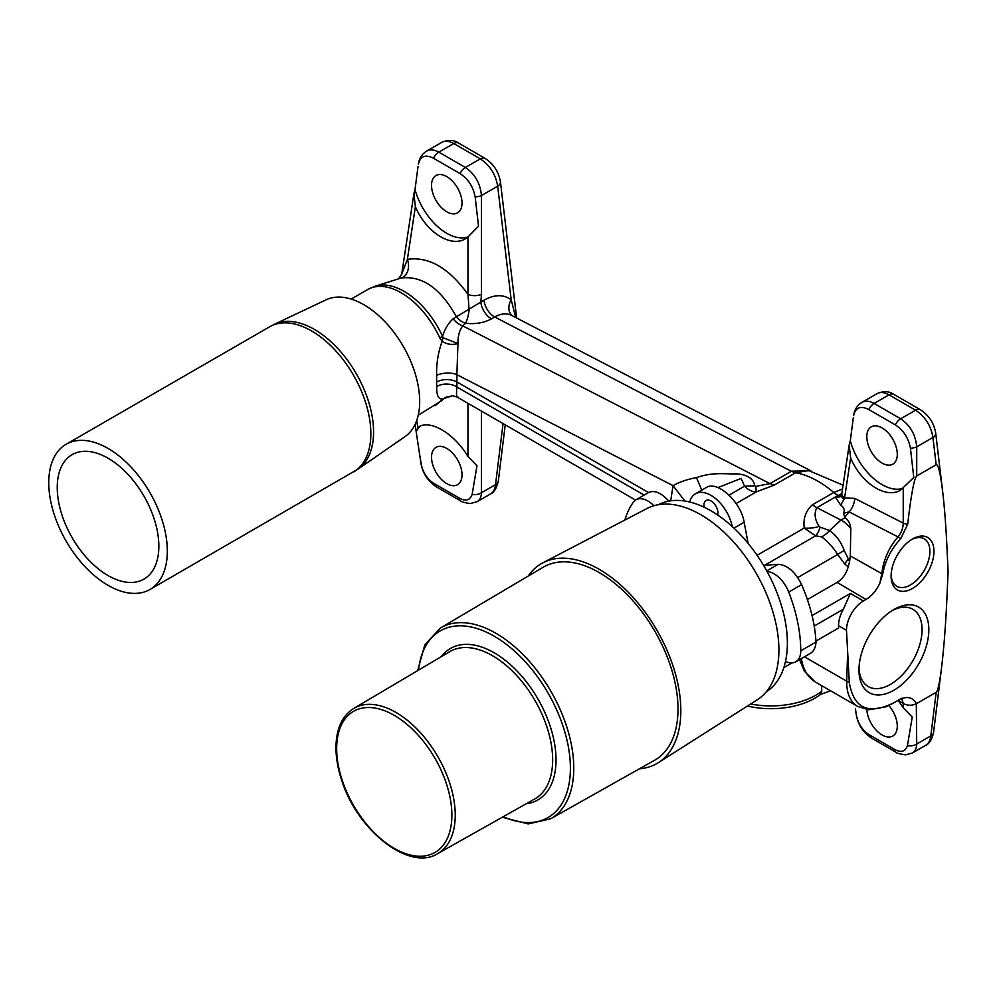 <?xml version="1.0" encoding="UTF-8"?>
<svg xmlns="http://www.w3.org/2000/svg" width="998" height="998" viewBox="0 0 998 998"><rect width="100%" height="100%" fill="white"/><g stroke="black" fill="none" stroke-linecap="round" stroke-linejoin="round"><path stroke-width="1.5" d="M859.004 668.011A44.623 25.761 120 0 0 868.198 686.562A44.623 25.761 120 0 0 902.591 674.598A44.623 25.761 120 0 0 922.065 629.688A44.623 25.761 120 0 0 912.833 609.267A44.623 25.761 120 0 0 892.162 610.576M893.909 609.516A49.413 28.53 120 0 0 893.896 609.516A49.413 28.53 120 0 0 858.966 670.045A49.413 28.53 120 0 0 893.909 690.217A49.413 28.53 120 0 0 928.839 629.688A49.413 28.53 120 0 0 893.909 609.516M916.725 703.528L936.186 692.3C937.87 691.053 939.667 682.757 941.588 667.425C943.921 648.026 945.73 624.461 946.99 596.717L948.1 571.642L946.99 547.84C945.954 526.158 944.52 507.396 942.661 491.54C940.39 473.027 938.232 464.095 936.186 464.744L916.725 475.971C914.143 478.553 911.124 494.646 907.681 524.274L900.782 538.583C891.164 549.025 885.139 560.851 882.694 574.037L879.824 583.269C876.356 590.591 871.753 595.993 866.015 599.474L863.42 600.971A23.952 13.835 120 0 0 846.479 630.312L849.298 682.457C853.727 708.568 868.597 715.317 893.909 702.729L899.834 699.299C907.394 695.955 912.883 697.39 916.301 703.615L916.725 744.034C916.538 748.375 915.079 751.369 912.384 753.016L912.247 753.078M912.534 538.982L912.534 538.982A30.289 17.49 120 0 0 891.114 576.083A30.289 17.49 120 0 0 912.534 588.446A30.289 17.49 120 0 0 933.953 551.345A30.289 17.49 120 0 0 912.534 538.982L912.534 538.982M815.94 641.09L838.632 627.991L838.52 625.709L846.479 630.312M684.865 501.058L673.051 485.664C679.501 481.997 687.298 479.314 696.454 477.618L701.794 490.143M838.52 625.709A23.952 13.835 -60 0 1 843.36 609.229L850.371 593.448L863.42 600.971M763.557 565.379L778.153 564.307C787.335 564.955 795.157 571.729 801.619 584.628C810.276 604.85 815.067 623.987 815.99 642.038C815.678 647.502 813.807 651.282 810.401 653.366L795.793 661.811A23.952 13.835 60 0 1 786.287 661.836A23.952 13.835 60 0 0 785.476 661.537M807.382 599.549L837.097 582.395C842.412 579.164 846.104 574.012 848.2 566.939L844.72 563.982L837.696 554.489A21.557 5.439 155.4 0 1 844.258 550.534L849.585 561.612L848.2 566.939M891.139 574.86A27.408 15.831 120 0 0 896.79 586.275A27.408 15.831 120 0 0 924.21 570.457A27.408 15.831 120 0 0 924.21 538.795A27.408 15.831 120 0 0 911.486 539.619M748.101 543.349L744.159 522.253L733.954 528.154M767.075 571.53A23.952 13.835 60 0 1 788.719 592.076A126.946 73.291 60 0 1 800.745 650.846A23.952 13.835 60 0 1 795.793 661.811M624.873 520.045A126.946 73.291 60 0 1 633.243 502.306A23.952 13.835 60 0 1 635.938 499.811A23.952 13.835 60 0 1 653.915 505.736M689.693 502.019A31.138 17.976 60 0 1 695.419 493.823A31.138 17.976 60 0 1 716.726 499.561A31.138 17.976 60 0 1 732.283 526.607M704.226 507.258A9.905 5.714 60 0 1 706.035 500.485A9.905 5.714 60 0 1 714.493 504.077A9.905 5.714 60 0 1 717.749 515.068M695.419 493.823L706.297 487.548C717.225 480.075 741.003 501.869 744.159 522.253M635.938 499.811L648.65 492.476C654.526 489.906 661.262 492.787 668.835 501.121M903.315 488.222A47.904 27.657 60 0 1 850.308 440.842L849.136 445.071L850.645 457.932C861.174 483.294 886.049 499.274 900.658 490.068L913.781 477.493L910.425 448.164A9.581 4.528 0 0 0 916.725 446.855L916.725 475.971M879.824 583.269L881.82 573.675C883.367 559.978 888.756 547.715 898 536.874C901.406 532.745 903.153 528.154 903.227 523.089A9.581 4.528 0 0 0 907.681 524.274M910.425 448.164C908.467 437.947 903.44 430.188 895.331 424.874A9.581 5.526 -60 0 1 900.658 418.786C910.213 425.31 915.565 434.666 916.725 446.855L932.943 437.486C930.984 425.759 925.196 416.653 915.578 410.178L900.658 418.786L874.111 403.454L889.018 394.846C884.39 392.251 880.461 391.827 877.217 393.561L861.885 402.406C865.391 400.522 869.47 400.872 874.111 403.454A9.581 5.526 -60 0 0 868.771 409.542L895.331 424.874M868.771 409.542C860.663 405.487 855.635 407.446 853.677 415.405A9.581 5.489 -171.4 0 1 853.702 415.18L853.677 415.405M850.308 440.842L853.29 417.888M866.8 436.7A21.557 12.45 60 0 1 871.266 426.832A21.557 12.45 60 0 1 892.823 439.27A21.557 12.45 60 0 1 892.823 464.17A21.557 12.45 60 0 1 876.219 458.394A21.557 12.45 60 0 1 866.8 436.7M850.645 457.932L844.595 497.902A9.581 5.489 -171.4 0 1 841.863 493.249L841.526 496.355M843.934 499.424L840.728 505.138C844.108 507.52 845.044 510.215 843.51 513.209L849.123 511.912A14.371 8.695 117 0 0 854.712 498.401L844.595 497.902L843.934 499.424A9.581 5.24 -169.6 0 1 841.564 495.058M840.728 505.138L835.326 497.104L839.942 496.892M849.585 561.612L850.296 555.886L881.82 573.675A9.581 3.855 4.9 0 0 882.694 574.037M893.909 702.729A9.581 5.526 -120 0 1 893.31 703.166L885.75 706.858L868.697 709.778L857.644 706.409C850.259 701.893 846.603 693.485 846.703 681.197A9.581 6.275 1.9 0 0 849.298 682.457M901.755 698.687L903.227 703.353A9.581 6.45 0 0 0 916.301 703.615M855.473 709.403A9.581 5.489 171.4 0 1 855.411 709.104L856.671 716.377C858.804 725.01 863.282 731.309 870.106 735.264L893.996 749.061C900.782 752.979 905.261 751.843 907.419 745.668L912.247 717.063L903.227 707.769L898.275 700.496L903.227 703.353L903.227 707.769M907.419 745.668A9.581 6.45 0 0 0 916.725 744.034L930.81 735.9A9.581 5.701 7 0 0 933.567 732.495C931.833 739.693 929.163 743.997 925.558 745.394L925.583 745.394C928.527 743.61 930.273 740.441 930.81 735.9L936.186 692.3M888.844 705.511A21.557 12.45 60 0 1 892.823 736.013A21.557 12.45 60 0 1 876.618 730.648A21.557 12.45 60 0 1 866.825 709.566M856.671 716.377A9.581 5.489 171.4 0 1 856.371 715.404C858.355 725.259 863.557 732.906 871.978 738.358A9.581 5.526 120 0 1 870.106 735.264M856.371 715.404L855.411 709.104A9.581 5.489 171.4 0 1 855.386 708.942M821.653 685.638L821.703 691.302A9.581 6.25 52.5 0 1 820.68 694.359L830.311 690.903M820.68 694.359A62.25 35.94 180 0 1 747.427 706.023M844.72 563.982A21.557 11.914 135.8 0 1 848.288 559.13A23.952 9.469 171.8 0 0 850.159 558.431M797.726 577.568L837.696 554.489C832.918 547.066 827.542 541.19 821.566 536.887A21.557 13.436 123.2 0 0 829.612 530.549C836.037 535.053 840.915 541.714 844.258 550.534M821.566 536.887L815.615 535.851A21.557 10.167 90.8 0 0 820.082 527.144L829.612 530.549L840.952 520.058L844.844 517.812L843.51 513.209M764.593 565.305L815.615 535.851L804.213 528.079A21.557 12.463 173.1 0 0 819.059 526.37L820.082 527.144M757.07 555.287L804.213 528.079C803.053 518.386 805.835 510.614 812.547 504.739A21.557 12.45 -120 0 0 816.875 507.695C813.981 513.197 814.705 519.422 819.059 526.37M812.547 504.739L833.779 492.488A21.557 12.45 -120 0 0 838.108 495.445L838.17 495.407A21.557 12.525 -120.3 0 1 833.817 492.463L842.524 488.92M841.264 496.118L838.22 495.432L841.813 493.636M920.368 409.704L893.809 394.372A9.581 5.526 120 0 0 889.018 394.846L915.578 410.178A9.581 5.526 120 0 1 920.368 409.704C928.889 415.243 934.003 423.052 935.7 433.144A9.581 5.314 173.2 0 1 932.943 437.486L936.186 464.744M801.394 658.58C803.24 669.72 807.906 677.53 815.378 682.008L857.644 706.409M443 399.262A23.952 19.236 42.4 0 1 440.268 401.246L442.588 398.901A23.952 4.853 49.5 0 0 443.499 398.738L443 399.262A66.704 38.51 60 0 1 441.44 400.809L418.237 415.23M443.499 398.738L445.258 397.466L452.843 395.695L457.171 397.092M648.525 492.55L456.934 381.935C450.148 378.729 443.374 378.729 436.6 381.947L436.675 386.588C436.563 395.47 438.534 399.574 442.588 398.901L452.843 395.707M436.637 375.41C436.301 363.846 438.134 352.469 442.126 341.316L439.819 337.985A23.952 3.194 -24.5 0 0 442.551 336.338L443.05 337.723L457.945 343.549L456.884 374.674A14.371 6.874 -2.8 0 0 436.637 375.41L436.6 381.947M810.451 470.794L791.526 471.168L795.593 472.765L791.327 471.281L494.721 316.977L491.515 318.824C484.018 322.878 475.347 324.362 465.517 323.252L462.685 325.835C459.454 330.288 457.87 336.189 457.945 343.549C452.194 345.183 446.917 344.435 442.126 341.316A23.952 12.425 -61.2 0 0 443.05 337.723M436.675 386.588A14.371 9.431 -178 0 1 456.947 387.012C456.111 394.821 456.485 398.177 458.057 397.067M468.037 236.913A47.904 27.657 60 0 1 415.031 189.545L413.871 193.774L415.38 206.636L407.384 259.368A14.371 11.103 -102.7 0 1 401.171 278.005L375.26 286.177A66.704 38.51 60 0 1 442.551 336.338C444.821 328.941 448.364 323.065 453.204 318.724L484.055 300.136A14.371 8.296 60 0 0 494.721 316.977C500.984 313.472 506.635 312.948 511.675 315.418L810.937 470.881M696.454 477.618C710.277 472.865 719.583 473.576 733.006 473.938C745.269 473.164 754.226 478.578 754.6 485.814L755.798 486.388L769.969 483.606L462.685 325.835A14.371 10.067 47.7 0 1 453.204 318.724M491.515 318.824A14.371 8.296 60 0 1 480.861 301.982L481.448 294.335A9.581 4.528 180 0 1 467.95 294.335L469.11 309.717A14.371 3.917 98.1 0 1 465.517 323.252A14.371 10.08 47.5 0 1 464.806 323.015A14.371 10.08 47.5 0 1 456.111 316.279C440.43 288.272 422.129 275.51 401.171 278.005M512.111 315.642A14.371 11.103 128.2 0 1 511.188 299.787L515.405 316.154M421.406 465.068A9.581 5.489 171.4 0 1 421.094 464.107L419.671 454.739L421.406 465.068C423.539 473.713 428.017 480.013 434.829 483.968L458.718 497.752C465.505 501.67 469.983 500.547 472.141 494.372L476.982 465.767L467.95 456.473C454.452 433.781 430.562 419.385 418.823 426.857L416.565 430.887A47.904 27.657 60 0 1 420.819 425.909M472.141 494.372A9.581 6.45 -0 0 0 481.448 492.725C481.261 497.079 479.813 500.06 477.106 501.707L476.982 501.782M419.671 454.739L415.941 430.126M431.535 457.234A21.557 12.45 60 0 1 436.001 447.366A21.557 12.45 60 0 1 446.78 448.439A21.557 12.45 60 0 1 460.851 467.426A21.557 12.45 60 0 1 457.558 484.704A21.557 12.45 60 0 1 440.941 478.928A21.557 12.45 60 0 1 431.535 457.234M415.38 206.636C425.897 231.985 450.784 247.978 465.392 238.759L467.95 236.988L467.95 294.335C448.838 267.888 428.641 256.237 407.384 259.368L401.72 274.101L413.721 194.897M467.95 236.988L478.516 226.184L475.148 196.856C473.189 186.651 468.162 178.892 460.053 173.577L433.494 158.245C425.385 154.191 420.358 156.137 418.399 164.096L418.424 163.872A9.581 5.489 8.6 0 0 418.399 164.096M426.383 151.247L426.62 151.11C430.126 149.213 434.192 149.563 438.833 152.158L465.392 167.489C474.936 174.001 480.288 183.358 481.448 195.546A9.581 4.528 180 0 1 475.148 196.856M415.031 189.545L418.012 166.579M431.535 185.391A21.557 12.45 60 0 1 436.001 175.523A21.557 12.45 60 0 1 457.558 187.973A21.557 12.45 60 0 1 457.558 212.861A21.557 12.45 60 0 1 440.941 207.085A21.557 12.45 60 0 1 431.535 185.391M498.289 481.198C496.567 488.396 493.898 492.688 490.28 494.097L490.305 494.085C493.262 492.301 494.996 489.145 495.532 484.604A9.581 5.701 7 0 0 498.289 481.198L505.238 424.836M516.64 318L500.435 181.836A9.581 5.314 173.2 0 1 497.665 186.189C495.707 174.45 489.918 165.356 480.312 158.869L453.753 143.537C449.112 140.955 445.183 140.518 441.952 142.252L441.927 142.265C448.364 139.583 453.903 139.857 458.544 143.063A9.581 5.526 120 0 0 453.753 143.537L438.833 152.158A9.581 5.526 120 0 0 433.494 158.245M754.6 485.814L744.57 486.163L741.102 478.404L717.999 487.56M755.798 486.388L756.259 491.914C752.118 491.889 748.226 489.968 744.57 486.163L729.089 495.095M791.327 471.281L769.969 483.606L774.236 485.09L756.259 491.914L736.137 503.528M808.817 470.532L795.705 472.703M774.236 485.09L795.593 472.765A95.808 55.314 -120 0 1 833.779 492.488L833.817 492.463M850.296 555.886L850.807 528.691C850.358 523.775 848.362 520.158 844.844 517.812M658.343 504.714A108.021 62.363 60 0 1 765.004 567.837A108.021 62.363 60 0 1 766.339 691.764M528.167 576.108A115.444 66.654 60 0 1 542.924 562.785L646.991 508.506A110.416 63.747 60 0 1 756.035 573.014A110.416 63.747 60 0 1 757.382 699.698L658.331 762.672A115.444 66.654 60 0 1 639.419 768.797M542.924 562.785A115.444 66.654 60 0 1 656.921 630.237A115.444 66.654 60 0 1 658.331 762.672M440.455 628.004L543.149 567.251A111.439 64.334 60 0 1 654.925 631.385A111.439 64.334 60 0 1 654.576 760.264L550.609 818.809A110.154 63.598 -120 0 0 573.775 768.186A110.154 63.598 -120 0 0 525.459 657.083A110.154 63.598 -120 0 0 440.455 628.004L424.811 644.845L417.663 670.631M108.034 575.547A71.856 41.492 -120 0 0 143.962 579.114A71.856 41.492 -120 0 0 143.974 496.143A71.856 41.492 -120 0 0 72.106 454.651A71.856 41.492 -120 0 0 61.103 512.236A71.856 41.492 -120 0 0 108.034 575.547M108.034 585.327A83.832 48.403 -120 0 0 149.95 589.481A83.832 48.403 -120 0 0 149.962 492.675A83.832 48.403 -120 0 0 66.118 444.285A83.832 48.403 -120 0 0 53.268 511.45A83.832 48.403 -120 0 0 108.034 585.327M358.157 469.023L405.126 436.525A79.042 45.634 -120 0 0 403.304 346.406A79.042 45.634 -120 0 0 326.171 299.774L274.55 324.2A83.695 48.328 60 0 1 314.382 329.415A83.695 48.328 60 0 1 368.512 401.371A83.695 48.328 60 0 1 358.157 469.023L149.95 589.481M804.45 656.809L846.703 681.197L847.589 654.102M670.681 500.821L673.051 485.664L456.884 374.674L456.947 387.012L644.134 495.083M814.231 626.045L843.36 609.229M812.06 615.566L850.371 593.448M778.153 564.307L766.726 570.893M801.619 584.628L788.719 592.076M815.99 642.038L800.745 650.846M903.227 488.284L903.227 523.089L854.712 498.401M844.558 517.663A43.114 26.173 117.3 0 1 849.123 511.912L898 536.874A9.581 3.106 41.4 0 1 900.782 538.583M893.31 703.166L899.248 699.735A9.581 5.526 -120 0 0 899.834 699.299M893.996 749.061A9.581 5.526 120 0 0 895.867 752.143C896.167 753.003 899.385 753.902 905.548 754.85L912.359 753.016L925.583 745.394M821.703 691.302A63.523 36.676 180 0 1 750.621 703.989M850.807 528.691A23.952 13.835 60 0 0 840.952 520.058L816.875 507.695L838.108 495.445M838.17 495.407L835.326 497.104M866.015 599.474L837.097 582.395M440.268 401.246A67.066 38.722 60 0 1 434.791 405.675M375.26 286.177L367.726 289.507A67.066 38.722 60 0 1 439.819 337.985M481.448 294.335L481.448 195.546L497.665 186.189L511.188 299.787C503.616 294.235 494.571 294.348 484.055 300.136M481.448 411.101L481.448 492.725L495.532 484.604L503.054 423.576M467.95 403.304L467.95 456.473M458.718 497.752A9.581 5.526 120 0 0 460.602 500.846C460.889 501.695 464.107 502.605 470.27 503.553L477.081 501.72M434.829 483.968A9.581 5.526 120 0 0 436.712 487.049L460.602 500.846M416.727 420.47L417.8 427.518M500.435 181.836C498.726 171.756 493.611 163.934 485.103 158.395A9.581 5.526 120 0 0 480.312 158.869L465.392 167.489A9.581 5.526 120 0 0 460.053 173.577M791.514 471.168L793.585 472.254M836.773 494.684L838.158 495.407M353.766 708.43L449.736 651.657A85.042 49.102 60 0 1 515.355 674.099A85.042 49.102 60 0 1 552.655 759.865A85.042 49.102 60 0 1 534.778 798.949L437.611 853.677A83.857 48.415 -120 0 0 455.238 815.141A83.857 48.415 -120 0 0 418.474 730.573A83.857 48.415 -120 0 0 353.766 708.43C342.676 715.429 336.763 727.579 336.014 744.882C335.652 756.047 337.586 767.949 341.803 780.561C357.421 830.598 409.33 871.578 437.611 853.677M526.283 803.739A87.437 50.486 -120 0 0 556.023 759.877A87.437 50.486 -120 0 0 510.851 665.042A87.437 50.486 -120 0 0 441.341 656.609M503.179 816.751A107.759 62.213 -120 0 0 570.394 768.173A107.759 62.213 -120 0 0 498.701 638.945A107.759 62.213 -120 0 0 418.524 670.12M451.869 815.129A81.462 47.031 -120 0 0 365.468 707.644A81.462 47.031 -120 0 0 365.468 822.851A81.462 47.031 -120 0 0 451.869 815.129M274.55 324.2L269.647 326.77A83.832 48.403 60 0 1 311.563 330.924A83.832 48.403 60 0 1 366.328 404.801A83.832 48.403 60 0 1 353.479 471.979M783.842 667.587L791.925 662.922M848.999 446.193L841.863 493.249M861.898 402.406C857.257 405.35 854.538 409.604 853.702 415.18M899.248 699.735L902.167 698.637L901.194 698.301M895.867 752.143L871.978 738.358M941.588 667.425L933.567 732.495M935.7 433.144L942.661 491.54M877.23 393.561C883.642 390.879 889.168 391.154 893.809 394.372M799.56 659.628L804.4 671.217L815.017 681.796M421.094 464.107C423.077 473.95 428.279 481.61 436.712 487.049M415.929 430.001L415.081 424.462M398.701 278.716L401.72 274.113M426.62 151.11C421.992 154.054 419.26 158.308 418.424 163.872M485.103 158.395L458.544 143.063M490.305 494.085L477.106 501.707M441.927 142.265L426.595 151.122M367.726 289.507L351.171 299.076M444.734 397.815L441.44 400.809M808.542 470.495L843.085 485.19M635.539 500.06L457.184 397.092M502.306 817.237L528.204 823.949L550.609 818.809M269.647 326.77L66.118 444.285"/></g></svg>
